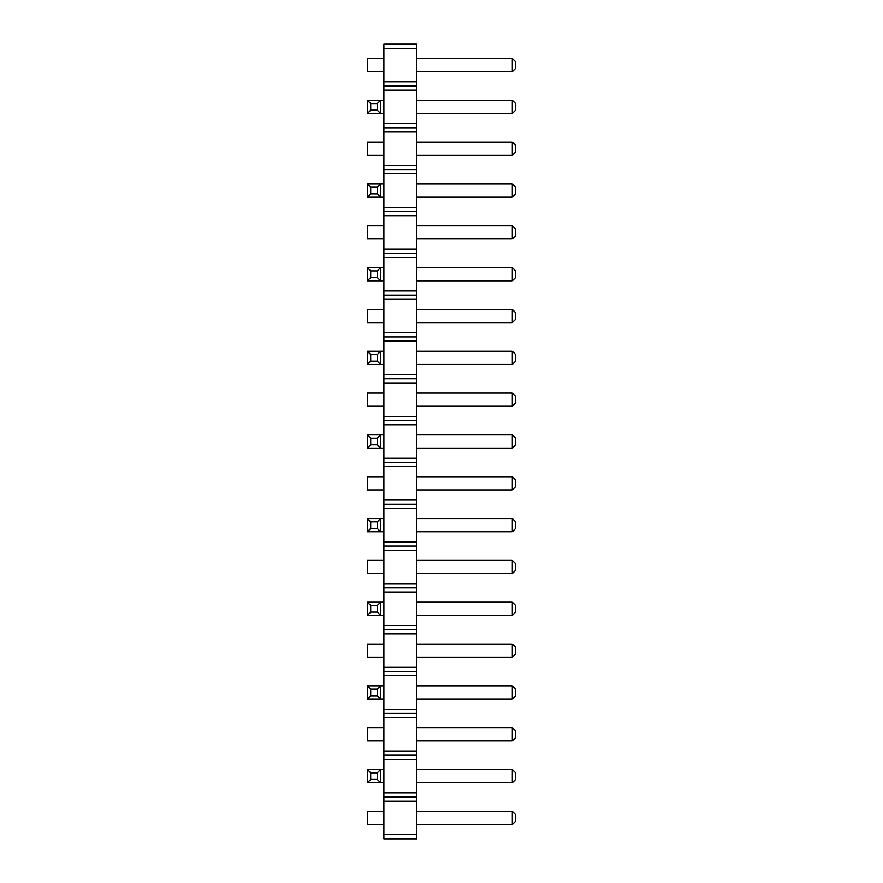 <?xml version="1.0" encoding="UTF-8"?>
<svg xmlns="http://www.w3.org/2000/svg" width="883" height="883" viewBox="0 0 883 883"><rect width="100%" height="100%" fill="white"/><g stroke="black" fill="none" stroke-linecap="round" stroke-linejoin="round"><path stroke-width="1.32" d="M383.862 48.333L416.798 48.333L416.798 44.15L383.862 44.15L383.862 90.154L416.798 90.154L416.798 838.85L383.862 838.85L383.862 834.667L416.798 834.667M383.862 85.971L416.798 85.971L416.798 90.154M383.862 90.154L383.862 834.667M383.862 81.799L416.798 81.799L416.798 85.971M383.862 123.62L416.798 123.62M416.798 48.333L416.798 81.799M383.862 801.201L416.798 801.201M383.862 797.029L416.798 797.029M383.862 792.846L416.798 792.846M383.862 759.38L416.798 759.38M383.862 755.197L416.798 755.197M383.862 751.014L416.798 751.014M383.862 717.559L416.798 717.559M383.862 713.376L416.798 713.376M383.862 709.192L416.798 709.192M383.862 675.727L416.798 675.727M383.862 671.544L416.798 671.544M383.862 667.36L416.798 667.36M383.862 633.906L416.798 633.906M383.862 629.722L416.798 629.722M383.862 625.539L416.798 625.539M383.862 592.074L416.798 592.074M383.862 587.89L416.798 587.89M383.862 583.707L416.798 583.707M383.862 550.252L416.798 550.252M383.862 546.069L416.798 546.069M383.862 541.886L416.798 541.886M383.862 508.42L416.798 508.42M383.862 504.237L416.798 504.237M383.862 500.054L416.798 500.054M383.862 466.599L416.798 466.599M383.862 462.416L416.798 462.416M383.862 458.233L416.798 458.233M383.862 424.767L416.798 424.767M383.862 420.584L416.798 420.584M383.862 416.401L416.798 416.401M383.862 382.946L416.798 382.946M383.862 378.763L416.798 378.763M383.862 374.58L416.798 374.58M383.862 341.114L416.798 341.114M383.862 336.931L416.798 336.931M383.862 332.748L416.798 332.748M383.862 299.293L416.798 299.293M383.862 295.11L416.798 295.11M383.862 290.926L416.798 290.926M383.862 257.461L416.798 257.461M383.862 253.278L416.798 253.278M383.862 249.094L416.798 249.094M383.862 215.64L416.798 215.64M383.862 211.456L416.798 211.456M383.862 207.273L416.798 207.273M383.862 173.808L416.798 173.808M383.862 169.624L416.798 169.624M383.862 165.441L416.798 165.441M383.862 131.986L416.798 131.986M383.862 127.803L416.798 127.803M383.862 100.298L367.394 100.298L367.394 113.477L383.862 113.477M383.862 155.298L367.394 155.298L367.394 142.13L383.862 142.13M383.862 238.951L367.394 238.951L367.394 225.783L383.862 225.783M367.394 183.951L370.694 187.251L377.284 187.251L380.573 183.951L380.573 197.13L367.394 197.13L367.394 183.951L383.862 183.951M367.394 197.13L370.694 193.841L377.284 193.841L380.573 197.13L383.862 197.13M383.862 267.604L367.394 267.604L367.394 280.783L383.862 280.783M367.394 434.911L370.694 438.211L377.284 438.211L380.573 434.911L380.573 448.089L367.394 448.089L367.394 434.911L383.862 434.911M367.394 448.089L370.694 444.789L377.284 444.789L380.573 448.089L383.862 448.089M383.862 406.257L367.394 406.257L367.394 393.09L383.862 393.09M383.862 322.604L367.394 322.604L367.394 309.436L383.862 309.436M367.394 351.257L370.694 354.558L377.284 354.558L380.573 351.257L380.573 364.436L367.394 364.436L367.394 351.257L383.862 351.257M367.394 364.436L370.694 361.136L377.284 361.136L380.573 364.436L383.862 364.436M383.862 769.523L367.394 769.523L367.394 782.702L383.862 782.702M383.862 685.87L367.394 685.87L367.394 699.049L383.862 699.049M383.862 740.87L367.394 740.87L367.394 727.702L383.862 727.702M367.394 518.564L370.694 521.864L377.284 521.864L380.573 518.564L380.573 531.743L367.394 531.743L367.394 518.564L383.862 518.564M367.394 531.743L370.694 528.442L377.284 528.442L380.573 531.743L383.862 531.743M383.862 560.396L367.394 560.396L367.394 573.564L383.862 573.564M367.394 602.217L370.694 605.517L377.284 605.517L380.573 602.217L380.573 615.396L367.394 615.396L367.394 602.217L383.862 602.217M367.394 615.396L370.694 612.096L377.284 612.096L380.573 615.396L383.862 615.396M383.862 657.217L367.394 657.217L367.394 644.049L383.862 644.049M383.862 489.91L367.394 489.91L367.394 476.743L383.862 476.743M383.862 824.523L367.394 824.523L367.394 811.345L383.862 811.345M383.862 58.477L367.394 58.477L367.394 71.655L383.862 71.655M416.798 602.217L512.306 602.217L512.306 615.396L416.798 615.396M512.306 573.564L515.606 570.275L515.606 563.685L512.306 560.396L512.306 573.564L416.798 573.564M512.306 560.396L416.798 560.396M416.798 434.911L512.306 434.911L512.306 448.089L416.798 448.089M416.798 518.564L512.306 518.564L512.306 531.743L416.798 531.743M512.306 489.91L515.606 486.621L515.606 480.032L512.306 476.743L512.306 489.91L416.798 489.91M512.306 476.743L416.798 476.743M416.798 351.257L512.306 351.257L512.306 364.436L416.798 364.436M512.306 406.257L515.606 402.968L515.606 396.379L512.306 393.09L512.306 406.257L416.798 406.257M512.306 393.09L416.798 393.09M512.306 71.655L515.606 68.355L515.606 61.766L512.306 58.477L512.306 71.655L416.798 71.655M512.306 58.477L416.798 58.477M512.306 155.298L515.606 152.008L515.606 145.419L512.306 142.13L512.306 155.298L416.798 155.298M512.306 142.13L416.798 142.13M416.798 100.298L512.306 100.298L512.306 113.477L416.798 113.477M416.798 267.604L512.306 267.604L512.306 280.783L416.798 280.783M416.798 238.951L512.306 238.951L512.306 225.783L416.798 225.783M416.798 183.951L512.306 183.951L512.306 197.13L416.798 197.13M416.798 322.604L512.306 322.604L512.306 309.436L416.798 309.436M416.798 769.523L512.306 769.523L512.306 782.702L416.798 782.702M512.306 740.87L515.606 737.581L515.606 730.992L512.306 727.702L512.306 740.87L416.798 740.87M512.306 727.702L416.798 727.702M512.306 657.217L515.606 653.928L515.606 647.338L512.306 644.049L512.306 657.217L416.798 657.217M512.306 644.049L416.798 644.049M416.798 685.87L512.306 685.87L512.306 699.049L416.798 699.049M512.306 824.523L515.606 821.234L515.606 814.645L512.306 811.345L512.306 824.523L416.798 824.523M512.306 811.345L416.798 811.345M367.394 100.298L370.694 103.598L377.284 103.598L380.573 100.298L380.573 113.477L377.284 110.187L370.694 110.187L367.394 113.477M367.394 267.604L370.694 270.904L377.284 270.904L380.573 267.604L380.573 280.783L377.284 277.483L370.694 277.483L367.394 280.783M367.394 769.523L370.694 772.813L377.284 772.813L380.573 769.523L380.573 782.702L377.284 779.402L370.694 779.402L367.394 782.702M367.394 685.87L370.694 689.159L377.284 689.159L380.573 685.87L380.573 699.049L377.284 695.749L370.694 695.749L367.394 699.049M512.306 602.217L515.606 605.517L515.606 612.096L512.306 615.396M512.306 434.911L515.606 438.211L515.606 444.789L512.306 448.089M512.306 518.564L515.606 521.864L515.606 528.442L512.306 531.743M512.306 351.257L515.606 354.558L515.606 361.136L512.306 364.436M512.306 100.298L515.606 103.598L515.606 110.187L512.306 113.477M512.306 267.604L515.606 270.904L515.606 277.483L512.306 280.783M512.306 238.951L515.606 235.662L515.606 229.072L512.306 225.783M512.306 183.951L515.606 187.251L515.606 193.841L512.306 197.13M512.306 322.604L515.606 319.315L515.606 312.725L512.306 309.436M512.306 769.523L515.606 772.813L515.606 779.402L512.306 782.702M512.306 685.87L515.606 689.159L515.606 695.749L512.306 699.049M377.284 103.598L377.284 110.187M370.694 103.598L370.694 110.187M370.694 187.251L370.694 193.841M377.284 187.251L377.284 193.841M377.284 270.904L377.284 277.483M370.694 270.904L370.694 277.483M370.694 438.211L370.694 444.789M377.284 438.211L377.284 444.789M370.694 354.558L370.694 361.136M377.284 354.558L377.284 361.136M377.284 772.813L377.284 779.402M370.694 772.813L370.694 779.402M377.284 689.159L377.284 695.749M370.694 689.159L370.694 695.749M370.694 521.864L370.694 528.442M377.284 521.864L377.284 528.442M370.694 605.517L370.694 612.096M377.284 605.517L377.284 612.096"/></g></svg>
